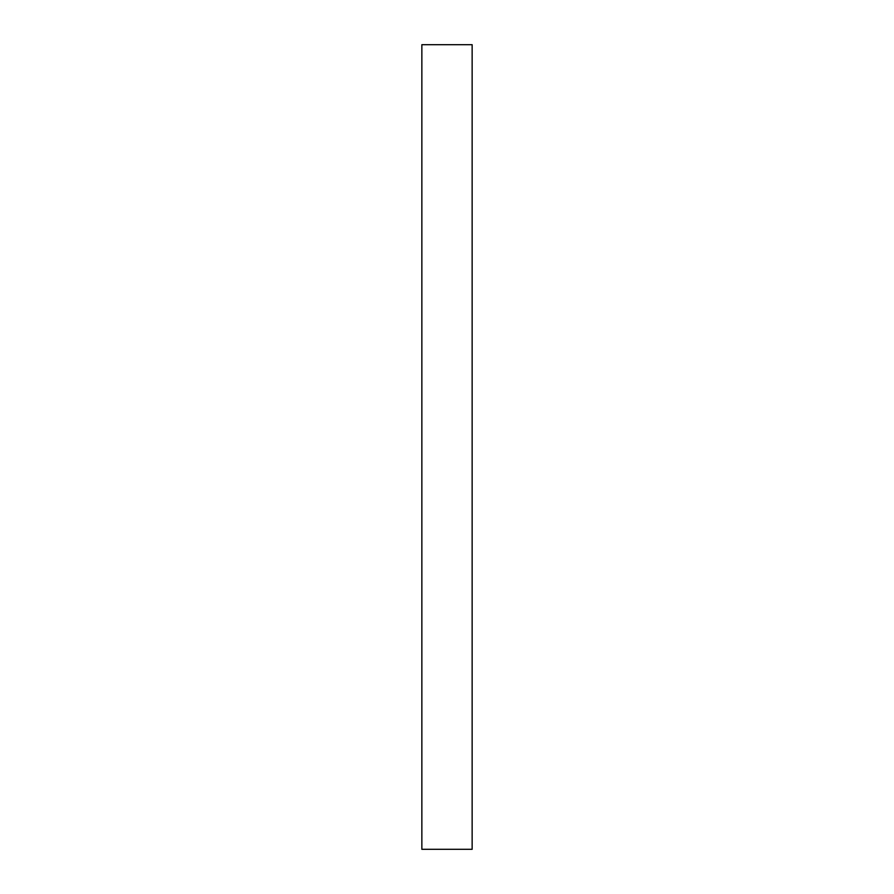 <?xml version="1.0" encoding="UTF-8"?>
<svg xmlns="http://www.w3.org/2000/svg" width="894" height="894" viewBox="0 0 894 894"><rect width="100%" height="100%" fill="white"/><g stroke="black" fill="none" stroke-linecap="round" stroke-linejoin="round"><path stroke-width="1.34" d="M472.144 44.7L472.144 849.3L421.856 849.3L421.856 44.7L472.144 44.7"/></g></svg>
